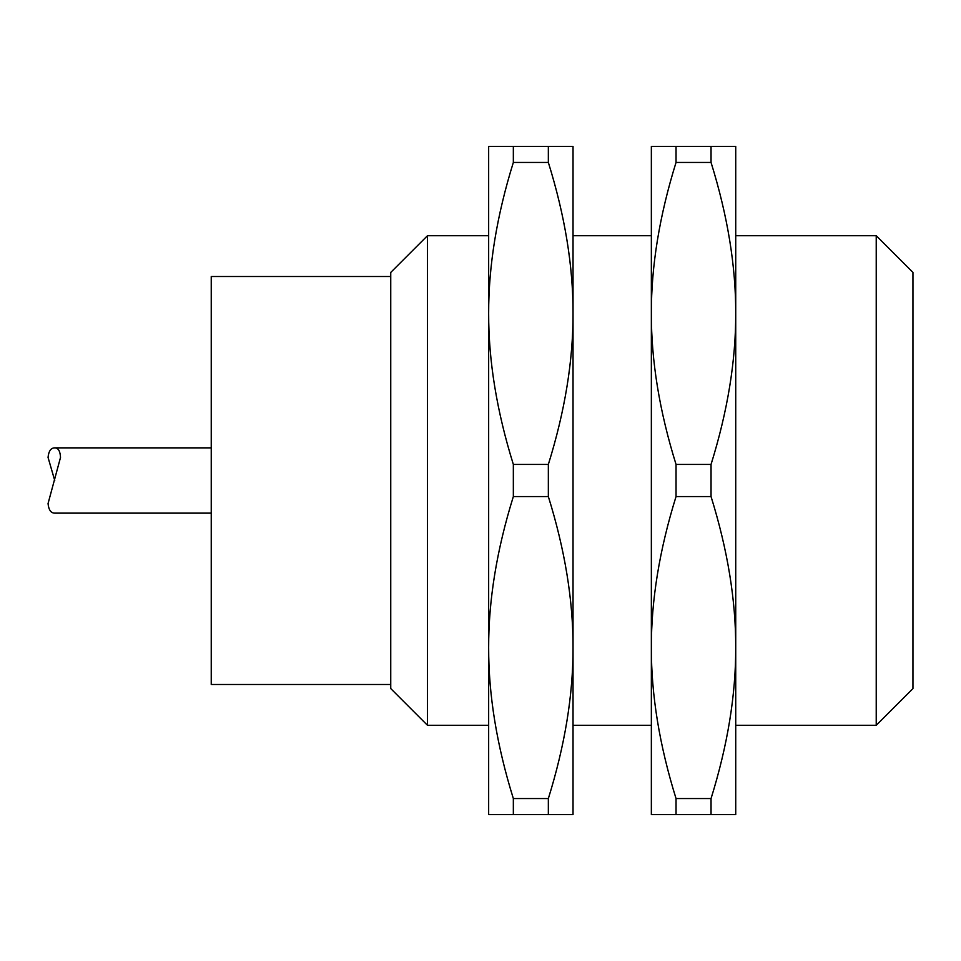 <?xml version="1.0" encoding="UTF-8"?>
<svg xmlns="http://www.w3.org/2000/svg" width="961" height="961" viewBox="0 0 961 961"><rect width="100%" height="100%" fill="white"/><g stroke="black" fill="none" stroke-linecap="round" stroke-linejoin="round"><path stroke-width="1.44" d="M876.228 725.279L912.95 688.569L912.95 272.431L876.228 235.721L876.228 725.279L735.73 725.279M427.465 725.279L390.743 688.569L390.743 272.431L427.465 235.721L427.465 725.279L488.656 725.279M390.743 276.516L211.24 276.516L211.24 684.484L390.743 684.484M54.741 480.5L48.05 457.424C48.687 451.081 50.921 447.898 54.741 447.862L211.24 447.862M54.741 447.862C58.273 447.91 60.195 451.093 60.519 457.424L48.05 503.576C48.687 509.919 50.921 513.102 54.741 513.138L211.24 513.138M548.347 496.573C564.924 549.824 573.152 600.157 573.032 647.57L573.032 313.43C573.152 360.843 564.924 411.176 548.347 464.427L548.347 496.573L513.342 496.573L513.342 464.427C496.765 411.176 488.536 360.843 488.656 313.43L488.656 647.57C488.536 600.157 496.765 549.824 513.342 496.573M513.342 464.427L548.347 464.427M548.347 798.555L548.347 814.628L513.342 814.628L513.342 798.555L548.347 798.555C564.924 745.304 573.152 694.971 573.032 647.57L573.032 814.628L548.347 814.628M548.347 146.372L548.347 162.445L513.342 162.445L513.342 146.372L573.032 146.372L573.032 313.43C573.152 266.029 564.924 215.696 548.347 162.445M513.342 146.372L488.656 146.372L488.656 313.43C488.536 266.029 496.765 215.696 513.342 162.445M513.342 798.555C496.765 745.304 488.536 694.971 488.656 647.57L488.656 814.628L513.342 814.628M711.044 496.573C727.621 549.824 735.85 600.157 735.73 647.57L735.73 313.43C735.85 360.843 727.621 411.176 711.044 464.427L711.044 496.573L676.039 496.573L676.039 464.427C659.462 411.176 651.234 360.843 651.354 313.43L651.354 647.57C651.234 600.157 659.462 549.824 676.039 496.573M676.039 464.427L711.044 464.427M711.044 798.555L711.044 814.628L676.039 814.628L676.039 798.555L711.044 798.555C727.621 745.304 735.85 694.971 735.73 647.57L735.73 814.628L711.044 814.628M711.044 146.372L711.044 162.445L676.039 162.445L676.039 146.372L735.73 146.372L735.73 313.43C735.85 266.029 727.621 215.696 711.044 162.445M676.039 146.372L651.354 146.372L651.354 313.43C651.234 266.029 659.462 215.696 676.039 162.445M676.039 798.555C659.462 745.304 651.234 694.971 651.354 647.57L651.354 814.628L676.039 814.628M651.354 725.279L573.032 725.279M876.228 235.721L735.73 235.721M651.354 235.721L573.032 235.721M488.656 235.721L427.465 235.721"/></g></svg>
